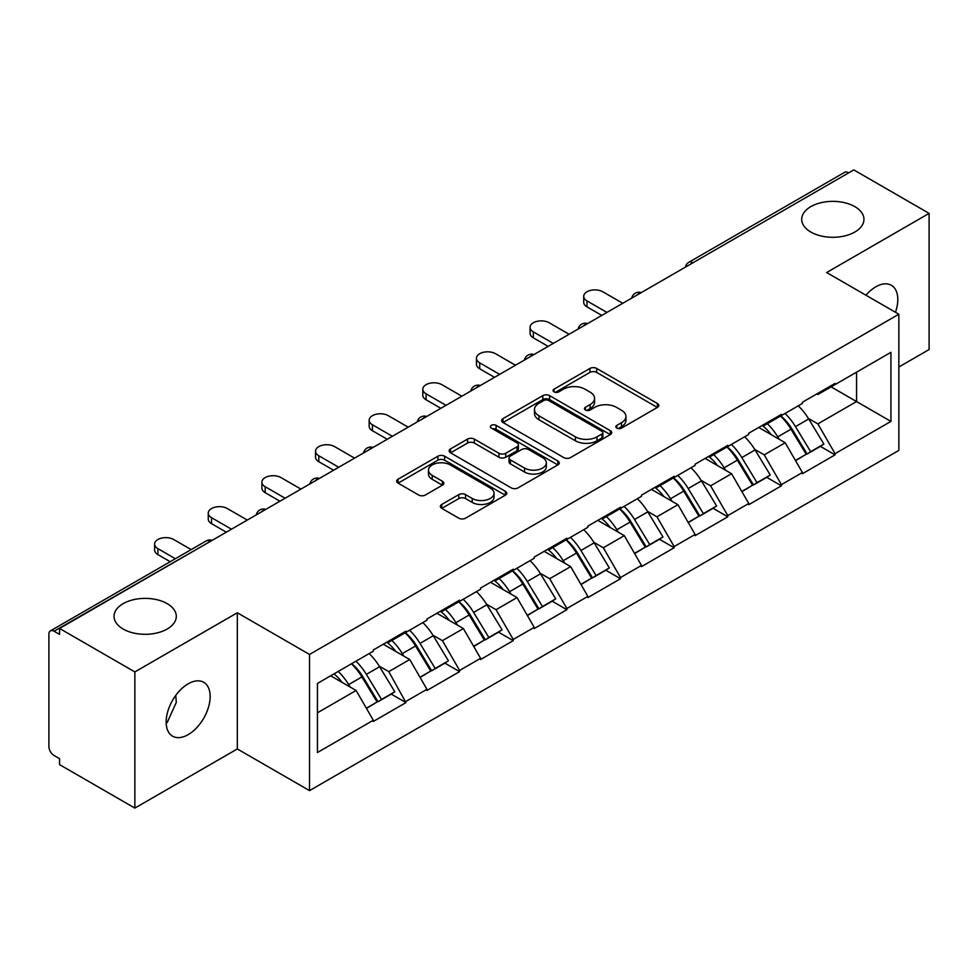 <?xml version="1.0" encoding="UTF-8"?>
<svg xmlns="http://www.w3.org/2000/svg" width="978" height="978" viewBox="0 0 978 978"><rect width="100%" height="100%" fill="white"/><g stroke="black" fill="none" stroke-linecap="round" stroke-linejoin="round"><path stroke-width="1.47" d="M167.177 603.634A31.125 17.971 0 0 0 133.265 599.746A31.125 17.971 0 0 0 114.047 616.336A31.125 17.971 0 0 0 123.167 629.05A31.125 17.971 0 0 0 157.079 632.937A31.125 17.971 0 0 0 176.297 616.336A31.125 17.971 0 0 0 167.177 603.634M854.833 206.627A31.125 17.971 0 0 0 820.921 202.727A31.125 17.971 0 0 0 801.703 219.329A31.125 17.971 0 0 0 810.823 232.03A31.125 17.971 0 0 0 844.735 235.93A31.125 17.971 0 0 0 863.953 219.329A31.125 17.971 0 0 0 854.833 206.627M616.825 428.119A3.337 1.932 0 0 0 621.556 428.119L657.412 407.41A4.768 2.751 0 0 0 658.805 405.467A4.768 2.751 0 0 0 657.412 403.511L596.666 368.437A4.768 2.751 0 0 0 589.917 368.437L554.061 389.146A3.337 1.932 0 0 0 553.071 390.503A3.337 1.932 0 0 0 554.061 391.872A3.337 1.932 0 0 0 558.78 391.872L563.426 389.195A15.269 8.814 0 0 1 585.015 389.195L590.089 392.117A15.269 8.814 0 0 1 594.551 398.352A15.269 8.814 0 0 1 590.089 404.586L585.443 407.264A3.337 1.932 0 0 0 584.465 408.633A3.337 1.932 0 0 0 585.443 409.99A3.337 1.932 0 0 0 590.162 409.99L594.807 407.313A15.269 8.814 0 0 1 616.409 407.313L621.47 410.234A15.269 8.814 0 0 1 625.944 416.469A15.269 8.814 0 0 1 621.47 422.704L616.825 425.381A3.337 1.932 0 0 0 615.847 426.75A3.337 1.932 0 0 0 616.825 428.119L616.825 425.381M175.747 695.407L176.297 702.4L167.177 722.546L166.162 723.072M188.155 683.83A31.125 17.971 -60 0 1 203.705 682.289A31.125 17.971 -60 0 1 208.485 707.228A31.125 17.971 -60 0 1 188.155 734.649A31.125 17.971 -60 0 1 172.593 736.189A31.125 17.971 -60 0 1 167.825 711.263A31.125 17.971 -60 0 1 188.155 683.83M865.933 295.222A31.125 17.971 -60 0 1 875.811 286.823A31.125 17.971 -60 0 1 891.361 285.283A31.125 17.971 -60 0 1 895.469 312.263M441.75 504.452A4.768 2.751 0 0 0 440.357 506.396A4.768 2.751 0 0 0 441.75 508.34L458.804 518.181A4.768 2.751 0 0 0 465.552 518.181L505.369 495.186A4.768 2.751 0 0 0 506.775 493.242A4.768 2.751 0 0 0 505.369 491.298L444.623 456.225A4.768 2.751 0 0 0 437.875 456.225L398.046 479.208A4.768 2.751 0 0 0 396.652 481.164A4.768 2.751 0 0 0 398.046 483.108L418.633 495.002A4.768 2.751 0 0 0 425.393 495.002L442.435 485.161A4.768 2.751 0 0 0 443.829 483.205A4.768 2.751 0 0 0 442.435 481.262L432.227 475.369A12.763 7.372 0 0 1 428.486 470.149A12.763 7.372 0 0 1 436.359 463.34A12.763 7.372 0 0 1 450.283 464.941L490.271 488.034A12.763 7.372 0 0 1 494.012 493.242A12.763 7.372 0 0 1 486.127 500.051A12.763 7.372 0 0 1 472.215 498.45L465.552 494.611A4.768 2.751 0 0 0 458.804 494.611L441.75 504.452L441.75 508.34M237.324 612.766L134.854 671.923L59.56 628.451L853.806 169.903L929.1 213.375L826.642 272.532L898.843 314.219L309.525 654.453L237.324 612.766L237.324 748.952L309.525 790.627L309.525 654.453M563.756 457.582A4.768 2.751 0 0 0 570.504 457.582L610.333 434.599A4.768 2.751 0 0 0 611.727 432.643A4.768 2.751 0 0 0 610.333 430.699L549.587 395.625A4.768 2.751 0 0 0 542.839 395.625L503.01 418.621A4.768 2.751 0 0 0 501.616 420.564A4.768 2.751 0 0 0 503.01 422.508L563.756 457.582M492.704 428.841A3.337 1.932 0 0 1 496.09 429.305L496.09 425.332L557.851 460.993A4.768 2.751 0 0 1 559.245 462.949A4.768 2.751 0 0 1 557.851 464.892L518.034 487.888A4.768 2.751 0 0 1 511.274 487.888L450.528 452.814L450.528 448.914A4.768 2.751 0 0 0 449.134 450.858A4.768 2.751 0 0 0 450.528 452.814M450.528 448.914L467.57 439.073A4.768 2.751 0 0 1 474.318 439.073L498.963 453.303A4.768 2.751 0 0 0 505.712 453.303L517.02 446.775A4.768 2.751 0 0 0 518.413 444.819A4.768 2.751 0 0 0 517.02 442.875L491.372 428.071A3.337 1.932 0 0 1 490.394 426.701A3.337 1.932 0 0 1 492.447 424.917A3.337 1.932 0 0 1 496.09 425.332M309.525 790.627L898.843 450.393L898.843 314.219M351.701 663.646A32.58 18.814 -120 0 1 362.862 676.69L378.046 701.752L391.273 694.111L405.968 702.595L388.779 671.629L379.244 666.128M405.968 702.595L373.303 721.458L373.303 720.26L317.434 752.522L317.434 683.439L373.303 651.177L373.303 649.991L405.968 631.128L405.968 632.326L426.934 620.211L426.934 619.025L459.599 600.162L459.599 601.36L480.577 589.245L480.577 588.059L513.242 569.196L513.242 570.382L534.208 558.279L534.208 557.093L566.873 538.23L566.873 539.416L587.851 527.313L587.851 526.115L620.517 507.264L620.517 508.45L641.482 496.347L641.482 495.149L674.148 476.298L674.148 477.484L695.126 465.381L695.126 464.183L727.791 445.332L727.791 446.518L748.757 434.415L748.757 433.217L781.422 414.366L781.422 415.552L802.4 403.437L802.4 402.251L835.065 383.388L835.065 384.586L890.934 352.324L890.934 421.408L835.065 453.67L817.877 423.89L808.341 418.388M780.799 415.907A32.58 18.814 -120 0 1 791.96 428.951L807.143 454.024L820.371 446.384L835.065 454.856L835.065 453.67M835.065 454.856L802.4 473.719L802.4 472.521L781.422 484.636L764.234 454.856L754.71 449.354M727.167 446.873A32.58 18.814 -120 0 1 738.317 459.917L753.5 484.99L766.74 477.35L781.422 485.821L781.422 484.636M781.422 485.821L748.757 504.685L748.757 503.487L727.791 515.602L710.603 485.821L701.067 480.32M673.524 477.851A32.58 18.814 -120 0 1 684.686 490.883L699.869 515.956L713.096 508.315L727.791 516.787L727.791 515.602M727.791 516.787L695.126 535.651L695.126 534.465L674.148 546.568L656.959 516.787L647.436 511.298M619.893 508.817A32.58 18.814 -120 0 1 631.042 521.849L646.226 546.922L659.465 539.281L674.148 547.753L674.148 546.568M674.148 547.753L641.482 566.617L641.482 565.431L620.517 577.533L603.328 547.753L593.793 542.264M566.25 539.783A32.58 18.814 -120 0 1 577.411 552.814L592.595 577.888L605.822 570.247L620.517 578.731L620.517 577.533M620.517 578.731L587.851 597.582L587.851 596.397L566.873 608.499L549.685 578.731L540.162 573.23M512.619 570.749A32.58 18.814 -120 0 1 523.768 583.793L538.951 608.854L552.191 601.213L566.873 609.697L566.873 608.499M566.873 609.697L534.208 628.548L534.208 627.363L513.242 639.465L496.054 609.697L486.518 604.196M458.975 601.714A32.58 18.814 -120 0 1 470.137 614.759L485.32 639.82L498.548 632.179L513.242 640.663L513.242 639.465M513.242 640.663L480.577 659.514L480.577 658.328L459.599 670.431L442.411 640.663L432.887 635.162M405.344 632.68A32.58 18.814 -120 0 1 416.494 645.725L431.677 670.786L444.917 663.145L459.599 671.629L459.599 670.431M459.599 671.629L426.934 690.48L426.934 689.294L405.968 701.409M387.74 641.654L388.779 642.253L405.968 632.326M388.779 671.629L409.745 659.514L383.278 644.233M426.934 689.294L409.745 659.514M441.384 610.688L442.411 611.274L459.599 601.36M442.411 640.663L463.389 628.548L436.909 613.267M480.577 658.328L463.389 628.548M495.015 579.722L496.054 580.309L513.242 570.382M496.054 609.697L517.02 597.582L490.553 582.301M534.208 627.363L517.02 597.582M548.658 548.756L549.685 549.343L566.873 539.416M549.685 578.731L570.663 566.617L544.184 551.335M587.851 596.397L570.663 566.617M602.289 517.778L603.328 518.377L620.517 508.45M603.328 547.753L624.294 535.651L597.827 520.369M641.482 565.431L624.294 535.651M655.932 486.812L656.959 487.411L674.148 477.484M656.959 516.787L677.937 504.685L651.458 489.391M695.126 534.465L677.937 504.685M709.563 455.846L710.603 456.445L727.791 446.518M710.603 485.821L731.568 473.719L705.101 458.425M748.757 503.487L731.568 473.719M763.207 424.88L764.234 425.479L781.422 415.552M764.234 454.856L785.212 442.753L758.732 427.459M802.4 472.521L785.212 442.753M848.647 172.874L692.889 262.801M690.7 264.072A7.298 4.205 120 0 1 692.546 262.605A7.298 4.205 60 0 0 688.903 262.238L844.65 172.311A7.298 4.205 60 0 1 848.305 172.678M816.838 393.914L817.877 394.513L835.065 384.586M817.877 423.89L856.557 401.555L856.557 372.178L890.934 352.324M831.104 386.872L890.934 421.408M898.843 367.019L929.1 349.549L929.1 213.375M134.854 671.923L134.854 808.097L59.56 764.625L59.56 758.671L54.059 755.493A7.298 4.205 -120 0 1 48.9 746.569L48.9 634.209A7.298 4.205 -120 0 1 50.416 630.871A7.298 4.205 -120 0 1 54.059 631.226L59.56 634.404L59.56 628.451M134.854 808.097L237.324 748.952M317.434 712.815L356.114 690.48L330.662 675.798M373.303 720.26L356.114 690.48M791.202 429.538L792.901 430.516M737.559 460.504L739.27 461.482M683.928 491.469L685.627 492.447M630.284 522.435L631.996 523.413M576.653 553.401L578.353 554.392M523.01 584.367L524.721 585.357M469.379 615.333L471.078 616.323M415.736 646.299L417.447 647.289M362.104 677.265L363.804 678.255M618.169 428.584L621.47 426.677A15.269 8.814 0 0 0 625.944 420.442L625.944 416.469M594.551 398.352L594.551 402.325A15.269 8.814 0 0 1 590.089 408.559L586.776 410.467M657.35 407.447L596.666 372.41A4.768 2.751 0 0 0 589.917 372.41L555.394 392.349M610.272 434.635L549.587 399.599A4.768 2.751 0 0 0 542.839 399.599L503.071 422.545M601.898 434.012A3.337 1.932 0 0 0 602.876 432.643A3.337 1.932 0 0 0 601.898 431.286L548.572 400.491A3.337 1.932 0 0 0 543.841 400.491L538.951 403.315A15.269 8.814 0 0 0 534.477 409.55A15.269 8.814 0 0 0 538.951 415.797L575.406 436.836A15.269 8.814 0 0 0 596.996 436.836L601.898 434.012L601.898 437.985A3.337 1.932 0 0 0 602.876 436.616L602.876 432.643M534.477 409.55L534.477 413.523A15.269 8.814 0 0 0 538.951 419.758L538.951 415.797M601.898 437.985L596.996 440.809A15.269 8.814 0 0 1 575.406 440.809L538.951 419.758M450.589 452.851L467.57 443.046L467.57 439.073M518.413 444.819L518.413 448.792A4.768 2.751 0 0 1 517.02 450.736L505.712 457.264A4.768 2.751 0 0 1 498.963 457.264L474.318 443.046A4.768 2.751 0 0 0 467.57 443.046M496.09 429.305L557.79 464.929M524.526 468.059A12.763 7.372 0 0 0 538.438 469.66A12.763 7.372 0 0 0 546.323 462.851A12.763 7.372 0 0 0 542.582 457.631L528.487 449.501A4.768 2.751 0 0 0 521.739 449.501L510.43 456.029A4.768 2.751 0 0 0 509.037 457.973A4.768 2.751 0 0 0 510.43 459.929L524.526 468.059L524.526 472.032A12.763 7.372 0 0 0 538.438 473.621A12.763 7.372 0 0 0 546.323 466.812L546.323 462.851M509.037 457.973L509.037 461.946A4.768 2.751 0 0 0 510.43 463.89L510.43 459.929M524.526 472.032L510.43 463.89M494.012 493.242L494.012 497.215A12.763 7.372 0 0 1 486.127 504.025A12.763 7.372 0 0 1 472.215 502.423L465.552 498.572A4.768 2.751 0 0 0 458.804 498.572L441.824 508.377M428.486 470.149L428.486 474.122A12.763 7.372 0 0 0 432.227 479.33L432.227 475.369M442.362 485.198L432.227 479.33M505.308 495.223L444.623 460.198A4.768 2.751 0 0 0 437.875 460.198L398.119 483.144M586.996 300.918L586.996 306.872A11.186 6.455 180 0 1 583.719 302.3L583.719 296.346A11.186 6.455 0 0 0 586.996 300.918L606.935 312.422M622.754 303.29L602.803 291.786A11.186 6.455 0 0 0 590.614 290.38A11.186 6.455 0 0 0 583.719 296.346M798.256 405.833A39.878 23.02 60 0 1 808.708 418.975L795.469 426.616A39.878 23.02 -120 0 0 785.016 413.474M795.469 426.616L810.652 451.689L823.892 444.049L808.708 418.975M807.143 454.024L810.652 451.689M820.371 446.384L823.892 444.049M762.217 425.442A32.58 18.814 60 0 1 771.214 434.66M767.314 423.706A39.878 23.02 60 0 1 777.755 436.836L779.258 439.318M795.566 460.699L806.178 454.269L790.994 429.195A39.878 23.02 -120 0 0 780.554 416.053M806.178 454.269L795.444 460.467M586.996 306.872L601.776 315.405M533.352 331.884L533.352 337.838A11.186 6.455 180 0 1 530.076 333.266L530.076 327.312A11.186 6.455 0 0 0 533.352 331.884L553.291 343.4M569.11 334.268L549.171 322.752A11.186 6.455 0 0 0 536.983 321.346A11.186 6.455 0 0 0 530.076 327.312M744.625 436.799A39.878 23.02 60 0 1 755.065 449.941L741.825 457.582A39.878 23.02 -120 0 0 731.385 444.44M741.825 457.582L757.009 482.655L770.248 475.015L755.065 449.941M753.5 484.99L757.009 482.655M766.74 477.35L770.248 475.015M708.585 456.42A32.58 18.814 60 0 1 717.571 465.638M713.671 454.672A39.878 23.02 60 0 1 724.123 467.802L725.615 470.284M741.935 491.665L752.547 485.235L737.363 460.161A39.878 23.02 -120 0 0 726.911 447.019M752.547 485.235L741.801 491.433M533.352 337.838L548.132 346.371M479.721 362.85L479.721 368.804A11.186 6.455 180 0 1 476.445 364.244L476.445 358.278A11.186 6.455 0 0 0 479.721 362.85L499.66 374.366M515.479 365.234L495.528 353.718A11.186 6.455 0 0 0 483.34 352.312A11.186 6.455 0 0 0 476.445 358.278M690.981 467.765A39.878 23.02 60 0 1 701.434 480.907L688.194 488.548A39.878 23.02 -120 0 0 677.742 475.406M688.194 488.548L703.378 513.621L716.617 505.981L701.434 480.907M699.869 515.956L703.378 513.621M713.096 508.315L716.617 505.981M654.942 487.386A32.58 18.814 60 0 1 663.94 496.604M660.04 485.638A39.878 23.02 60 0 1 670.48 498.78L671.984 501.249M688.292 522.631L698.903 516.201L683.72 491.127A39.878 23.02 -120 0 0 673.28 477.997M698.903 516.201L688.17 522.399M479.721 368.804L494.501 377.337M426.078 393.816L426.078 399.77A11.186 6.455 180 0 1 422.802 395.21L422.802 389.244A11.186 6.455 0 0 0 426.078 393.816L446.017 405.332M461.836 396.2L441.897 384.684A11.186 6.455 0 0 0 429.709 383.29A11.186 6.455 0 0 0 422.802 389.244M637.35 498.731A39.878 23.02 60 0 1 647.791 511.873L634.551 519.514A39.878 23.02 -120 0 0 624.111 506.384M634.551 519.514L649.734 544.587L662.974 536.946L647.791 511.873M646.226 546.922L649.734 544.587M659.465 539.281L662.974 536.946M601.311 518.352A32.58 18.814 60 0 1 610.296 527.57M606.397 516.604A39.878 23.02 60 0 1 616.849 529.746L618.341 532.215M634.661 553.597L645.272 547.167L630.089 522.105A39.878 23.02 -120 0 0 619.636 508.963M645.272 547.167L634.526 553.377M426.078 399.77L440.858 408.303M372.447 424.782L372.447 430.736A11.186 6.455 180 0 1 369.171 426.176L369.171 420.222A11.186 6.455 0 0 0 372.447 424.782L392.386 436.298M408.205 427.166L388.254 415.65A11.186 6.455 0 0 0 376.065 414.256A11.186 6.455 0 0 0 369.171 420.222M583.707 529.709A39.878 23.02 60 0 1 594.159 542.839L580.92 550.492A39.878 23.02 -120 0 0 570.467 537.35M580.92 550.492L596.103 575.553L609.343 567.912L594.159 542.839M592.595 577.888L596.103 575.553M605.822 570.247L609.343 567.912M547.668 549.318A32.58 18.814 60 0 1 556.665 558.536M552.766 547.57A39.878 23.02 60 0 1 563.206 560.712L564.709 563.181M581.018 584.563L591.629 578.132L576.445 553.071A39.878 23.02 -120 0 0 566.005 539.929M591.629 578.132L580.895 584.343M372.447 430.736L387.227 439.269M318.804 455.748L318.804 461.702A11.186 6.455 180 0 1 315.527 457.142L315.527 451.188A11.186 6.455 0 0 0 318.804 455.748L338.743 467.264M354.562 458.132L334.623 446.616A11.186 6.455 0 0 0 322.434 445.222A11.186 6.455 0 0 0 315.527 451.188M530.076 560.675A39.878 23.02 60 0 1 540.516 573.805L527.276 581.458A39.878 23.02 -120 0 0 516.836 568.316M527.276 581.458L542.46 606.519L555.7 598.878L540.516 573.805M538.951 608.854L542.46 606.519M552.191 601.213L555.7 598.878M494.037 580.284A32.58 18.814 60 0 1 503.022 589.502M499.122 578.536A39.878 23.02 60 0 1 509.575 591.678L511.066 594.147M527.386 615.529L537.998 609.098L522.814 584.037A39.878 23.02 -120 0 0 512.362 570.895M537.998 609.098L527.252 615.309M318.804 461.702L333.584 470.235M265.172 486.714L265.172 492.667A11.186 6.455 180 0 1 261.896 488.108L261.896 482.154A11.186 6.455 0 0 0 265.172 486.714L285.111 498.23M300.931 489.098L280.979 477.582A11.186 6.455 0 0 0 268.791 476.188A11.186 6.455 0 0 0 261.896 482.154M476.433 591.641A39.878 23.02 60 0 1 486.885 604.783L473.645 612.424A39.878 23.02 -120 0 0 463.193 599.282M473.645 612.424L488.829 637.485L502.069 629.844L486.885 604.783M485.32 639.82L488.829 637.485M498.548 632.179L502.069 629.844M440.393 611.25A32.58 18.814 60 0 1 449.391 620.468M445.491 609.502A39.878 23.02 60 0 1 455.931 622.644L457.435 625.113M473.743 646.507L484.354 640.077L469.171 615.003A39.878 23.02 -120 0 0 458.731 601.861M484.354 640.077L473.621 646.275M265.172 492.667L279.952 501.213M211.529 517.68L211.529 523.646A11.186 6.455 180 0 1 208.253 519.073L208.253 513.12A11.186 6.455 0 0 0 211.529 517.68L231.468 529.196M247.287 520.064L227.348 508.548A11.186 6.455 0 0 0 215.16 507.154A11.186 6.455 0 0 0 208.253 513.12M422.802 622.607A39.878 23.02 60 0 1 433.242 635.749L420.002 643.39A39.878 23.02 -120 0 0 409.562 630.248M420.002 643.39L435.186 668.463L448.425 660.81L433.242 635.749M431.677 670.786L435.186 668.463M444.917 663.145L448.425 660.81M386.762 642.216A32.58 18.814 60 0 1 395.748 651.434M391.848 640.468A39.878 23.02 60 0 1 402.3 653.61L403.792 656.079M420.112 677.473L430.723 671.042L415.54 645.969A39.878 23.02 -120 0 0 405.088 632.827M430.723 671.042L419.978 677.241M211.529 523.646L226.309 532.179M157.898 548.646L157.898 554.612A11.186 6.455 180 0 1 154.622 550.039L154.622 544.086A11.186 6.455 0 0 0 157.898 548.646L175.355 558.731M191.175 549.599L173.705 539.526A11.186 6.455 0 0 0 161.517 538.12A11.186 6.455 0 0 0 154.622 544.086M369.158 653.573A39.878 23.02 60 0 1 379.611 666.715L366.371 674.355A39.878 23.02 -120 0 0 355.919 661.214M366.371 674.355L381.554 699.429L394.794 691.776L379.611 666.715M378.046 701.752L381.554 699.429M391.273 694.111L394.794 691.776M333.999 673.866A32.58 18.814 60 0 1 342.117 682.399M338.217 671.434A39.878 23.02 60 0 1 348.657 684.576L350.161 687.045M366.469 708.439L377.08 702.008L361.897 676.935A39.878 23.02 -120 0 0 351.457 663.793M377.08 702.008L366.347 708.206M157.898 554.612L170.196 561.714M210.16 541.506L54.059 631.226M211.664 540.638A7.298 4.205 -60 0 0 209.805 541.311A7.298 4.205 -120 0 0 206.162 540.944L50.416 630.871M637.057 295.038A7.298 4.205 120 0 1 638.903 293.571A7.298 4.205 -60 0 1 640.761 292.899M583.426 326.004A7.298 4.205 120 0 1 585.272 324.537A7.298 4.205 -60 0 1 587.118 323.865M529.783 356.97A7.298 4.205 120 0 1 531.629 355.503A7.298 4.205 -60 0 1 533.487 354.831M476.152 387.936A7.298 4.205 120 0 1 477.997 386.469A7.298 4.205 -60 0 1 479.843 385.797M422.508 418.902A7.298 4.205 120 0 1 424.354 417.435A7.298 4.205 -60 0 1 426.212 416.762M368.877 449.868A7.298 4.205 120 0 1 370.723 448.401A7.298 4.205 -60 0 1 372.569 447.728M315.234 480.834A7.298 4.205 120 0 1 317.08 479.367A7.298 4.205 -60 0 1 318.938 478.694M261.603 511.8A7.298 4.205 120 0 1 263.449 510.333A7.298 4.205 -60 0 1 265.295 509.672M621.47 426.677L621.47 422.704M585.443 409.99L585.443 407.264M590.089 408.559L590.089 404.586M554.061 391.872L554.061 389.146M589.917 372.41L589.917 368.437M596.666 372.41L596.666 368.437M657.412 407.41L657.412 403.511M503.01 422.508L503.01 418.621M542.839 399.599L542.839 395.625M549.587 399.599L549.587 395.625M610.333 434.599L610.333 430.699M575.406 440.809L575.406 436.836M596.996 440.809L596.996 436.836M474.318 443.046L474.318 439.073M498.963 457.264L498.963 453.303M505.712 457.264L505.712 453.303M517.02 450.736L517.02 446.775M557.851 464.892L557.851 460.993M458.804 498.572L458.804 494.611M465.552 498.572L465.552 494.611M472.215 502.423L472.215 498.45M442.435 485.161L442.435 481.262M398.046 483.108L398.046 479.208M437.875 460.198L437.875 456.225M444.623 460.198L444.623 456.225M505.369 495.186L505.369 491.298M790.994 429.195L777.755 436.836M737.363 460.161L724.123 467.802M683.72 491.127L670.48 498.78M630.089 522.105L616.849 529.746M576.445 553.071L563.206 560.712M522.814 584.037L509.575 591.678M469.171 615.003L455.931 622.644M415.54 645.969L402.3 653.61M361.897 676.935L348.657 684.576M688.903 262.238A7.298 7.298 0 0 0 685.395 267.128M641.25 292.618A7.298 7.298 0 0 0 631.751 298.094M587.607 323.584A7.298 7.298 0 0 0 578.12 329.06M533.976 354.549A7.298 7.298 0 0 0 524.477 360.026M480.332 385.515A7.298 7.298 0 0 0 470.846 390.992M426.701 416.481A7.298 7.298 0 0 0 417.203 421.958M373.058 447.447A7.298 7.298 0 0 0 363.571 452.936M319.427 478.413A7.298 7.298 0 0 0 309.928 483.902M265.784 509.391A7.298 7.298 0 0 0 256.297 514.868M212.153 540.357A7.298 7.298 0 0 0 206.162 540.944"/></g></svg>
